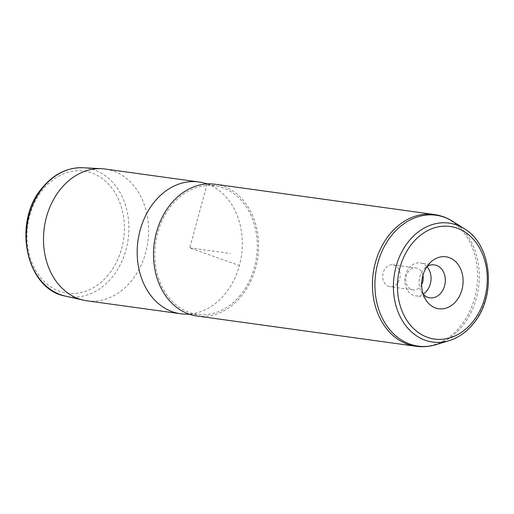 <?xml version="1.0" encoding="UTF-8"?>
<svg xmlns="http://www.w3.org/2000/svg" width="514" height="514" viewBox="0 0 514 514"><rect width="100%" height="100%" fill="white"/><g stroke="black" fill="none" stroke-linecap="round" stroke-linejoin="round"><path stroke-width="0.39" stroke-dasharray="2.57 1.93" d="M397.296 283.413A11.051 8.687 -82.1 0 1 389.927 286.69A11.051 8.687 -82.1 0 1 383.046 279.481A11.051 8.687 -82.1 0 1 385.584 268.07A11.051 8.687 -82.1 0 1 392.953 264.794A11.051 8.687 -82.1 0 1 399.834 272.009A11.051 8.687 -82.1 0 1 397.296 283.413M421.641 284.685A11.051 8.687 97.9 0 1 420.362 286.6A11.051 8.687 -82.1 0 1 412.993 289.877A11.051 8.687 -82.1 0 1 406.111 282.668A11.051 8.687 -82.1 0 1 408.656 271.263A11.051 8.687 97.9 0 1 416.019 267.98L392.953 264.794M86.943 300.812A66.512 52.267 97.9 0 0 131.276 281.087A66.512 52.267 97.9 0 0 146.567 212.449A66.512 52.267 97.9 0 0 105.152 169.042M202.946 182.766A66.512 52.267 -82.1 0 1 240.815 227.888A66.512 52.267 -82.1 0 1 224.991 294.034A66.512 52.267 -82.1 0 1 184.796 314.118M240.404 295.132A64.848 50.963 -82.1 0 1 201.218 314.716A64.848 50.963 -82.1 0 1 157.4 274.444A64.848 50.963 -82.1 0 1 171.708 205.125A64.848 50.963 -82.1 0 1 218.913 186.646A64.848 50.963 -82.1 0 1 255.837 230.645A64.848 50.963 -82.1 0 1 240.404 295.132M215.16 184.243A66.512 52.267 -82.1 0 1 256.576 227.651A66.512 52.267 -82.1 0 1 241.284 296.282A66.512 52.267 -82.1 0 1 196.952 316.014M422.932 275.324A11.051 8.687 97.9 0 0 416.019 267.98M423.138 294.117A16.628 13.068 -82.1 0 1 421.139 291.252A16.628 13.068 -82.1 0 1 423.375 269.831A16.628 13.068 -82.1 0 1 424.236 268.867A16.628 13.068 -82.1 0 1 426.935 266.65A16.628 13.068 97.9 0 0 420.201 262.93A16.628 13.068 97.9 0 0 409.118 267.865A16.628 13.068 97.9 0 0 405.295 285.019A16.628 13.068 97.9 0 0 415.646 295.871A16.628 13.068 97.9 0 0 423.157 294.137M207.11 184.012L189.756 247.876L239.383 265.584M189.756 247.876L230.503 253.505M108.313 274.868A61.609 48.419 -82.1 0 1 39.533 276.166A61.609 48.419 -82.1 0 1 43.041 189.358A61.609 48.419 -82.1 0 1 111.821 188.06A61.609 48.419 -82.1 0 1 108.313 274.868M83.107 167.737A64.931 51.027 -82.1 0 1 126.425 208.414A64.931 51.027 -82.1 0 1 112.001 277.444A64.931 51.027 -82.1 0 1 65.374 296.096M464.502 228.846A60.042 47.185 -82.1 0 1 472.662 324.238A60.042 47.185 -82.1 0 1 449.05 340.692M434.105 214.492A66.512 52.267 -82.1 0 1 475.521 257.899A66.512 52.267 -82.1 0 1 460.229 326.538A66.512 52.267 -82.1 0 1 415.897 346.263M453.117 221.566A66.055 51.914 -82.1 0 1 462.099 326.512A66.055 51.914 -82.1 0 1 436.116 344.618M412.993 289.877L389.927 286.69M201.218 314.716L189.589 314.292M218.913 186.646L207.605 183.896M434.459 264.903L420.201 262.93M429.91 297.844L415.646 295.871M421.139 291.252L424.949 298.364M424.236 268.867L429.826 263.059"/><path stroke-width="0.77" d="M198.86 181.988L105.152 169.042A66.512 52.267 97.9 0 0 101.682 168.714A66.512 52.267 97.9 0 0 60.819 188.773A66.512 52.267 97.9 0 0 45.071 255.317A66.512 52.267 97.9 0 0 83.519 300.189A66.512 52.267 97.9 0 0 86.943 300.812L180.652 313.758A66.512 52.267 -82.1 0 1 139.236 270.358A66.512 52.267 -82.1 0 1 154.528 201.719A66.512 52.267 -82.1 0 1 198.86 181.988A66.512 52.267 -82.1 0 1 202.946 182.766L207.605 183.896M189.589 314.292L184.796 314.118A66.512 52.267 -82.1 0 1 180.652 313.758M196.952 316.014A66.512 52.267 -82.1 0 1 155.536 272.606A66.512 52.267 -82.1 0 1 170.821 203.968A66.512 52.267 -82.1 0 1 215.16 184.243L434.105 214.492A66.512 52.267 -82.1 0 0 389.766 234.223A66.512 52.267 -82.1 0 0 374.481 302.862A66.512 52.267 -82.1 0 0 415.897 346.263L196.952 316.014M421.641 284.685A11.051 8.687 97.9 0 0 422.932 275.324M423.157 294.137A16.628 13.068 97.9 0 0 426.729 290.943A16.628 13.068 97.9 0 0 426.954 266.637A16.628 13.068 -82.1 0 1 434.459 264.903A16.628 13.068 -82.1 0 1 444.816 275.755A16.628 13.068 -82.1 0 1 440.993 292.909A16.628 13.068 -82.1 0 1 429.91 297.844A16.628 13.068 -82.1 0 1 423.138 294.117M456.265 300.979A26.227 20.611 -82.1 0 1 424.949 298.364A26.227 20.611 -82.1 0 1 428.477 264.582A26.227 20.611 -82.1 0 1 429.826 263.059A26.227 20.611 -82.1 0 1 458.334 264.813A26.227 20.611 -82.1 0 1 456.265 300.979M83.107 167.737C67.546 167.313 54.009 173.912 42.508 187.526C12.053 221.528 25.694 289.331 65.374 296.096A64.931 51.027 -82.1 0 1 27.84 252.284A64.931 51.027 -82.1 0 1 43.208 187.314A64.931 51.027 -82.1 0 1 83.107 167.737L101.682 168.714M412.267 243.34A56.829 44.66 -82.1 0 1 475.707 242.145A56.829 44.66 -82.1 0 1 472.475 322.22A56.829 44.66 -82.1 0 1 409.028 323.415A56.829 44.66 -82.1 0 1 412.267 243.34M464.502 228.846C492.386 245.152 496.717 297.008 473.009 324.045C466.192 332.288 458.205 337.839 449.05 340.692A60.042 47.185 -82.1 0 1 398.209 312.287A60.042 47.185 -82.1 0 1 409.054 240.905A60.042 47.185 -82.1 0 1 464.502 228.846L453.117 221.566C447.244 217.814 440.903 215.456 434.105 214.492M449.05 340.692L436.116 344.618A66.055 51.914 -82.1 0 1 380.187 313.367A66.055 51.914 -82.1 0 1 392.118 234.827A66.055 51.914 -82.1 0 1 453.117 221.566M65.374 296.096L83.519 300.189M436.116 344.618C429.441 346.635 422.701 347.181 415.897 346.263"/></g></svg>
